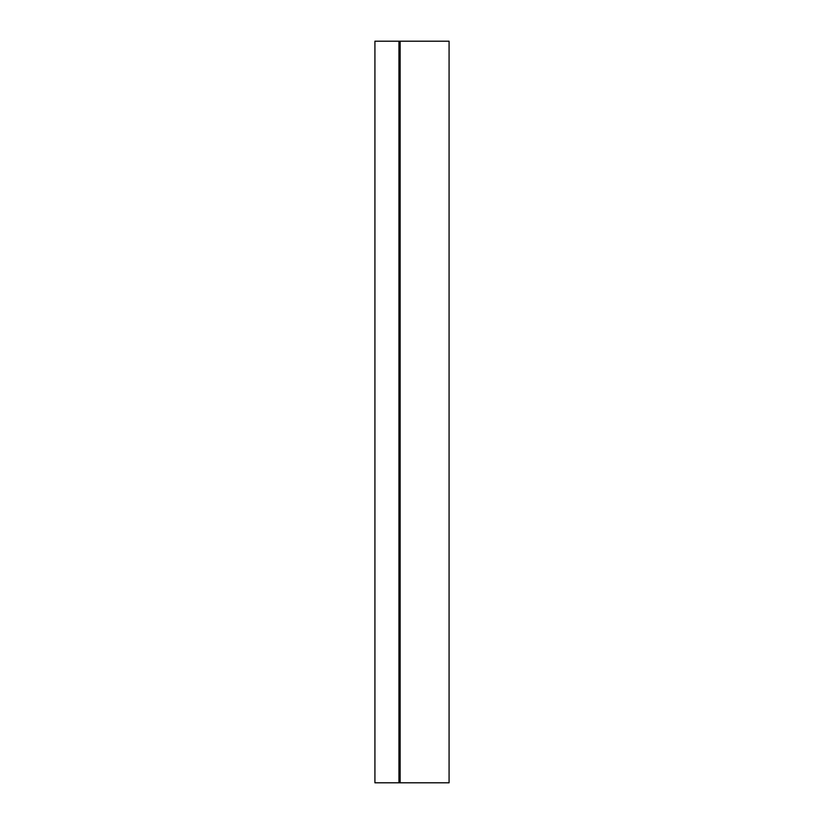 <?xml version="1.0" encoding="UTF-8"?>
<svg xmlns="http://www.w3.org/2000/svg" width="824" height="824" viewBox="0 0 824 824"><rect width="100%" height="100%" fill="white"/><g stroke="black" fill="none" stroke-linecap="round" stroke-linejoin="round"><path stroke-width="1.24" d="M398.95 41.2L374.92 41.2L374.92 782.8L449.08 782.8L449.08 41.2L398.95 41.2L398.95 782.8M400.134 41.2L400.134 782.8"/></g></svg>
